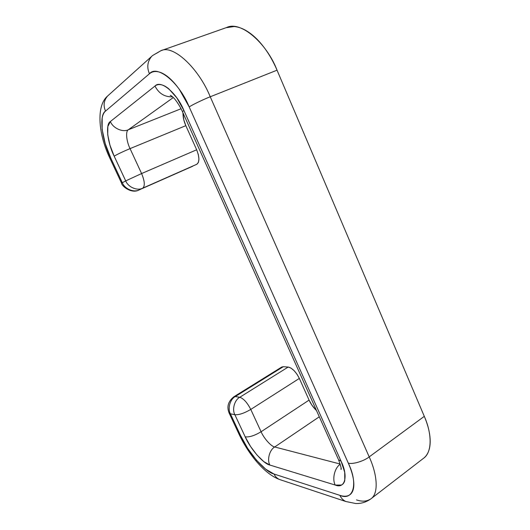<?xml version="1.0" encoding="UTF-8"?>
<svg xmlns="http://www.w3.org/2000/svg" width="530" height="530" viewBox="0 0 530 530"><rect width="100%" height="100%" fill="white"/><g stroke="black" fill="none" stroke-linecap="round" stroke-linejoin="round"><path stroke-width="0.79" d="M356.498 499.903C362.169 501.85 366.992 501.479 370.967 498.796C366.257 502.182 361.142 503.752 355.643 503.5L345.825 501.512C343.082 500.181 341.108 498.127 339.889 495.351C341.108 498.127 343.082 500.181 345.825 501.512L279.396 479.451C276.912 478.259 275.13 476.45 274.043 474.032C275.13 476.45 276.912 478.259 279.396 479.451C264.324 473.793 248.842 454.581 239.368 434.918L240.633 435.693L239.368 434.918L229.172 413.135C226.562 406.854 228.125 401.402 233.862 396.771L235.267 396.553C230.119 399.15 227.423 408.61 230.398 413.804L229.026 412.824L230.398 413.804L240.633 435.693C247.424 451.533 265.146 472.184 274.043 474.032L339.889 495.351C353.159 501.261 358.618 484.128 348.283 463.094L189.19 106.934C179.226 82.223 156.827 64.355 149.434 73.783L105.53 111.081C98.633 115.017 101.965 140.689 110.903 158.324L122.317 182.731L121.595 183.228L122.317 182.731C124.669 188.958 133.924 192.827 139.185 189.886L139.185 189.886C133.924 192.827 124.669 188.958 122.317 182.731L125.709 180.889C128.088 187.196 137.436 191.125 142.749 188.15C137.436 191.125 128.088 187.196 125.709 180.889L141.596 173.548L125.709 180.889L114.175 156.178C117.455 154.21 122.748 151.693 130.055 148.612L185.831 125.663L196.663 149.785C199.552 157.191 199.611 162.014 196.842 164.254L142.749 188.15C145.121 186.043 144.736 181.174 141.596 173.548L196.663 149.785L141.596 173.548L130.055 148.612C126.398 141.344 125.405 131.056 128.359 129.744C125.405 131.056 126.398 141.344 130.055 148.612L141.596 173.548C144.736 181.174 145.121 186.043 142.749 188.15L196.842 164.254L139.185 189.886L196.842 164.254L198.406 162.405L198.935 159.013L198.326 154.575L196.663 149.785L185.831 125.663L130.055 148.612C122.748 151.693 117.455 154.21 114.175 156.178C107.524 143.034 105.231 124.166 110.379 121.522C112.883 128.18 122.741 132.626 128.359 129.744L173.317 97.533L128.359 129.744L181.041 108.756L128.359 129.744C122.741 132.626 112.883 128.18 110.379 121.522L154.979 86.052C158.848 93.538 164.704 97.122 172.541 96.798C164.704 97.122 158.848 93.538 154.979 86.052C160.544 79.473 176.695 92.664 183.883 110.419L182.439 111.664L183.883 110.419L341.095 461.266C348.568 476.417 344.911 489.163 335.238 485.056C331.946 479.08 334.662 467.758 340.247 464.247C334.662 467.758 331.946 479.08 335.238 485.056L269.876 465.062C263.423 463.882 250.24 448.632 245.204 436.852C249.372 437.316 254.665 435.614 261.091 431.738C254.665 435.614 249.372 437.316 245.204 436.852L234.869 414.718L230.398 413.804L240.633 435.693L247.775 448.532L256.52 460.239L265.702 469.196L274.043 474.032L339.889 495.351C343.248 496.444 346.09 496.511 348.422 495.557C350.747 494.589 352.337 492.615 353.199 489.641C354.047 486.646 354.053 482.843 353.218 478.239C352.37 473.621 350.727 468.573 348.283 463.094L189.19 106.934L179.445 89.57C175.801 84.396 172.091 80.255 168.308 77.155C164.525 74.074 161.001 72.259 157.728 71.696C154.462 71.153 151.699 71.848 149.434 73.783L105.53 111.081C103.873 112.506 102.76 114.818 102.184 118.018L102.124 129.439L105.205 143.544L110.903 158.324L122.317 182.731L125.709 180.889L114.175 156.178L109.968 145.213L107.736 134.812L107.848 126.478L110.379 121.522L154.979 86.052C156.661 84.707 158.702 84.263 161.094 84.721C163.492 85.191 166.056 86.562 168.798 88.835L176.848 97.878L183.883 110.419L341.095 461.266L344.705 472.243L344.778 480.597C344.195 482.803 343.069 484.287 341.406 485.049L335.238 485.056L269.876 465.062L263.774 461.597L256.99 455.031L250.505 446.379L245.204 436.852L234.869 414.718L230.398 413.804C227.423 408.61 230.119 399.15 235.267 396.553L233.862 396.771L281.755 367.032L283.305 366.694L288.188 367.051L239.772 397.268L235.267 396.553L283.305 366.694L235.267 396.553L239.772 397.268L288.188 367.051C292.249 368.025 295.965 371.822 299.351 378.427L309.083 400.104L261.091 431.738L250.763 409.425L299.351 378.427L250.763 409.425L261.091 431.738L309.083 400.104C310.765 403.893 313.243 407.391 316.516 410.611L311.905 405.145L309.083 400.104L299.351 378.427L296.992 374.213L294.031 370.569L290.93 368.052L288.188 367.051L283.305 366.694L281.695 367.065M423.231 458.516C425.497 456.9 427.24 454.581 428.452 451.573C430.102 447.459 430.585 442.345 429.89 436.23C429.181 430.088 427.319 423.463 424.298 416.341L277.038 70.185C273.52 61.931 269.333 54.524 264.47 47.952C259.601 41.406 254.513 36.278 249.199 32.575C243.899 28.892 238.851 26.884 234.048 26.553L226.105 27.699M185.831 125.663L183.791 119.8L182.982 112.883C182.949 117.156 183.903 121.416 185.831 125.663M370.967 498.796C378.884 493.463 377.347 474.529 369.205 456.893L210.231 96.778C203.56 99.362 191.913 104.986 189.19 106.934C191.913 104.986 203.56 99.362 210.231 96.778L369.205 456.893C377.347 474.529 378.884 493.463 370.967 498.796L423.583 458.251C432.4 452.176 431.917 433.315 424.298 416.341L369.205 456.893L424.298 416.341L277.038 70.185L210.231 96.778L277.038 70.185C266.623 42.917 240.494 20.451 226.688 27.494L160.795 50.761L156.264 53.477M160.795 50.761C173.032 44.149 198.763 68.35 210.231 96.778C198.763 68.35 173.032 44.149 160.795 50.761L152.614 55.517L107.544 96.076C95.884 105.92 98.368 134.799 110.22 158.914L121.582 183.188C121.715 186.295 131.99 194.205 139.125 189.912L139.039 189.952M274.712 446.975L319.292 416.792L274.712 446.975L340.18 464.035L274.712 446.975C269.545 449.851 266.868 459.768 269.876 465.062C266.868 459.768 269.545 449.851 274.712 446.975C271.181 446.518 263.834 438.244 261.091 431.738C263.834 438.244 271.181 446.518 274.712 446.975M250.763 409.425C247.232 402.588 243.568 398.533 239.772 397.268C243.568 398.533 247.232 402.588 250.763 409.425C244.27 413.234 238.97 415.003 234.869 414.718C238.97 415.003 244.27 413.234 250.763 409.425M341.095 461.266L338.518 459.656L341.095 461.266M338.219 459L182.506 111.81M239.772 397.268C234.585 399.898 231.868 409.465 234.869 414.718C231.868 409.465 234.585 399.898 239.772 397.268M110.903 158.324L110.22 158.914L110.903 158.324M105.53 111.081C103.131 105.576 103.8 100.574 107.544 96.076C103.8 100.574 103.131 105.576 105.53 111.081M149.434 73.783C146.684 67.31 147.426 61.513 151.653 56.392C147.426 61.513 146.684 67.31 149.434 73.783M348.283 463.094C352.298 464.618 363.871 461.213 369.205 456.893C363.871 461.213 352.298 464.618 348.283 463.094M192.721 166.234L139.125 189.912M341.062 468.036L340.989 469.434C341.724 469.573 340.903 466.314 338.518 459.656M171.528 95.976L170.236 95.301C171.197 95.625 172.469 96.626 174.065 98.315C174.297 98.282 179.451 104.715 182.439 111.664"/></g></svg>
